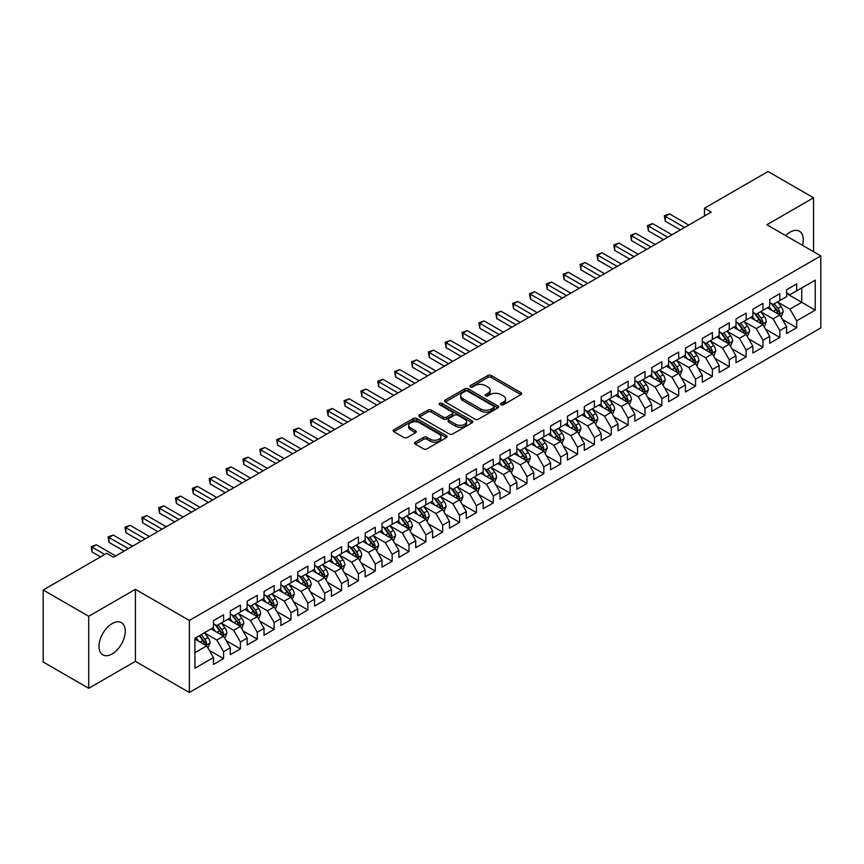 <?xml version="1.0" encoding="UTF-8"?>
<svg xmlns="http://www.w3.org/2000/svg" width="864" height="864" viewBox="0 0 864 864"><rect width="100%" height="100%" fill="white"/><g stroke="black" fill="none" stroke-linecap="round" stroke-linejoin="round"><path stroke-width="1.3" d="M501.077 404.73A1.642 0.95 0 0 0 503.388 404.73L520.97 394.578A2.344 1.35 0 0 0 521.662 393.628A2.344 1.35 0 0 0 520.97 392.666L491.184 375.473A2.344 1.35 0 0 0 487.879 375.473L470.297 385.625A1.642 0.95 0 0 0 469.822 386.294A1.642 0.95 0 0 0 470.297 386.964A1.642 0.95 0 0 0 472.619 386.964L474.887 385.646A7.484 4.32 0 0 1 485.482 385.646L487.966 387.083A7.484 4.32 0 0 1 490.158 390.139A7.484 4.32 0 0 1 487.966 393.196L485.687 394.502A1.642 0.95 0 0 0 485.212 395.172A1.642 0.95 0 0 0 485.687 395.842A1.642 0.95 0 0 0 488.009 395.842L490.277 394.535A7.484 4.32 0 0 1 500.872 394.535L503.356 395.96A7.484 4.32 0 0 1 505.548 399.017A7.484 4.32 0 0 1 503.356 402.073L501.077 403.391A1.642 0.95 0 0 0 500.591 404.06A1.642 0.95 0 0 0 501.077 404.73L501.077 403.391M112.147 653.94A18.598 10.735 120 0 0 124.286 637.556A18.598 10.735 120 0 0 121.446 622.652A18.598 10.735 120 0 0 112.147 623.581A18.598 10.735 120 0 0 99.997 639.965A18.598 10.735 120 0 0 102.848 654.858A18.598 10.735 120 0 0 112.147 653.94M802.494 245.322A18.598 10.735 120 0 0 799.416 231.228A18.598 10.735 120 0 0 790.117 232.146A18.598 10.735 120 0 0 785.668 235.613M415.238 442.152A2.344 1.35 0 0 0 414.558 443.102A2.344 1.35 0 0 0 415.238 444.064L423.598 448.891A2.344 1.35 0 0 0 426.913 448.891L446.429 437.616A2.344 1.35 0 0 0 447.12 436.655A2.344 1.35 0 0 0 446.429 435.704L416.653 418.511A2.344 1.35 0 0 0 413.338 418.511L393.811 429.786A2.344 1.35 0 0 0 393.131 430.736A2.344 1.35 0 0 0 393.811 431.687L403.909 437.519A2.344 1.35 0 0 0 407.214 437.519L415.573 432.691A2.344 1.35 0 0 0 416.264 431.741A2.344 1.35 0 0 0 415.573 430.78L410.573 427.896A6.264 3.618 0 0 1 408.737 425.336A6.264 3.618 0 0 1 412.603 421.999A6.264 3.618 0 0 1 419.418 422.788L439.031 434.106A6.264 3.618 0 0 1 440.867 436.655A6.264 3.618 0 0 1 437 440.003A6.264 3.618 0 0 1 430.175 439.214L426.913 437.324A2.344 1.35 0 0 0 423.598 437.324L415.238 442.152L415.238 444.064M88.711 616.28L88.711 688.295L135.41 661.338L135.41 589.324L88.711 616.28L43.2 590.004L106.747 553.306L113.497 557.204L711.234 212.101L704.484 208.213L704.484 216M135.41 589.324L189.346 620.46L820.8 255.895L820.8 327.92L189.346 692.485L189.346 620.46M813.553 251.716L813.553 197.791L766.854 224.759L820.8 255.895M813.553 197.791L768.042 171.515L704.484 208.213M475.06 419.18A2.344 1.35 0 0 0 478.364 419.18L497.891 407.905A2.344 1.35 0 0 0 498.571 406.955A2.344 1.35 0 0 0 497.891 405.994L468.104 388.8A2.344 1.35 0 0 0 464.8 388.8L445.273 400.075A2.344 1.35 0 0 0 444.593 401.026A2.344 1.35 0 0 0 445.273 401.987L475.06 419.18M440.219 405.086A1.642 0.95 0 0 1 441.882 405.313L441.882 403.369L472.165 420.854A2.344 1.35 0 0 1 472.846 421.805A2.344 1.35 0 0 1 472.165 422.755L452.639 434.03A2.344 1.35 0 0 1 449.323 434.03L419.548 416.837L419.548 414.925A2.344 1.35 0 0 0 418.856 415.886A2.344 1.35 0 0 0 419.548 416.837M419.548 414.925L427.896 410.098A2.344 1.35 0 0 1 431.212 410.098L443.286 417.074A2.344 1.35 0 0 0 446.602 417.074L452.142 413.878A2.344 1.35 0 0 0 452.822 412.916A2.344 1.35 0 0 0 452.142 411.966L439.571 404.708A1.642 0.95 0 0 1 439.085 404.039A1.642 0.95 0 0 1 440.1 403.164A1.642 0.95 0 0 1 441.882 403.369M786.586 293.566L801.749 302.324L801.749 287.917L815.238 280.13L796.694 290.833L796.694 283.921L786.586 289.764L786.586 296.676L779.836 300.564L779.836 293.663L769.727 299.495L769.727 306.407L762.977 310.295L762.977 303.394L752.868 309.226L752.868 316.138L746.129 320.036L746.129 313.124L736.009 318.956L736.009 325.868L729.27 329.767L729.27 322.855L719.15 328.698L719.15 335.599L712.411 339.498L712.411 332.586L702.302 338.429L702.302 345.33L695.552 349.229L695.552 342.317L685.444 348.16L685.444 355.072L678.694 358.96L678.694 352.048L668.585 357.89L668.585 364.802L661.846 368.69L661.846 361.778L651.726 367.621L651.726 374.533L644.987 378.421L644.987 371.509L634.867 377.352L634.867 384.264L628.128 388.152L628.128 381.251L618.008 387.083L618.008 393.995L611.269 397.894L611.269 390.982L601.16 396.814L601.16 403.726L594.41 407.624L594.41 400.712L584.302 406.555L584.302 413.456L577.562 417.355L577.562 410.443L567.443 416.286L567.443 423.187L560.704 427.086L560.704 420.174L550.584 426.017L550.584 432.929L543.845 436.817L543.845 429.905L533.725 435.748L533.725 442.66L526.986 446.548L526.986 439.636L516.877 445.478L516.877 452.39L510.127 456.278L510.127 449.366L500.018 455.209L500.018 462.121L493.279 466.009L493.279 459.108L483.16 464.94L483.16 471.852L476.42 475.751L476.42 468.839L466.301 474.671L466.301 481.583L459.562 485.482L459.562 478.57L449.442 484.412L449.442 491.314L442.703 495.212L442.703 488.3L432.594 494.143L432.594 501.044L425.844 504.943L425.844 498.031L415.735 503.874L415.735 510.786L408.985 514.674L408.985 507.762L398.876 513.605L398.876 520.517L392.137 524.405L392.137 517.493L382.018 523.336L382.018 530.248L375.278 534.136L375.278 527.224L365.159 533.066L365.159 539.978L358.42 543.866L358.42 536.965L348.311 542.797L348.311 549.709L341.561 553.608L341.561 546.696L331.452 552.528L331.452 559.44L324.702 563.339L324.702 556.427L314.593 562.27L314.593 569.171L307.854 573.07L307.854 566.158L297.734 572L297.734 578.902L290.995 582.8L290.995 575.888L280.876 581.731L280.876 588.643L274.136 592.531L274.136 585.619L264.028 591.462L264.028 598.374L257.278 602.262L257.278 595.35L247.169 601.193L247.169 608.105L240.419 611.993L240.419 605.081L230.31 610.924L230.31 617.836L223.571 621.724L223.571 614.822L213.451 620.654L213.451 627.566L194.908 638.269L194.908 668.25L213.451 657.547L206.712 645.862L194.908 639.047M815.238 280.13L815.238 310.1L796.694 320.814L789.955 309.128L777.73 302.076M782.449 319.496L796.694 327.715L796.694 320.814M796.694 327.715L786.586 333.558L786.586 326.646L779.836 330.545L773.096 318.859L760.871 311.807M765.59 329.227L779.836 337.457L779.836 330.545M779.836 337.457L769.727 343.289L769.727 336.377L762.977 340.276L756.238 328.601L744.023 321.538M748.742 338.958L762.977 347.188L762.977 340.276M762.977 347.188L752.868 353.02L752.868 346.118L746.129 350.006L739.379 338.332L727.164 331.268M731.884 348.689L746.129 356.918L746.129 350.006M746.129 356.918L736.009 362.761L736.009 355.849L729.27 359.737L722.52 348.062L710.305 340.999M715.025 358.43L729.27 366.649L729.27 359.737M729.27 366.649L719.15 372.492L719.15 365.58L712.411 369.468L705.672 357.793L693.446 350.741M698.166 368.161L712.411 376.38L712.411 369.468M712.411 376.38L702.302 382.223L702.302 375.311L695.552 379.199L688.813 367.524L676.588 360.472M681.307 377.892L695.552 386.111L695.552 379.199M695.552 386.111L685.444 391.954L685.444 385.042L678.694 388.94L671.954 377.255L659.729 370.202M664.459 387.623L678.694 395.842L678.694 388.94M678.694 395.842L668.585 401.684L668.585 394.772L661.846 398.671L655.096 386.986L642.881 379.933M647.6 397.354L661.846 405.572L661.846 398.671M661.846 405.572L651.726 411.415L651.726 404.503L644.987 408.402L638.237 396.716L626.022 389.664M630.742 407.084L644.987 415.314L644.987 408.402M644.987 415.314L634.867 421.146L634.867 414.234L628.128 418.133L621.389 406.458L609.163 399.395M613.883 416.815L628.128 425.045L628.128 418.133M628.128 425.045L618.008 430.877L618.008 423.976L611.269 427.864L604.53 416.189L592.304 409.126M597.024 426.546L611.269 434.776L611.269 427.864M611.269 434.776L601.16 440.618L601.16 433.706L594.41 437.594L587.671 425.92L575.446 418.856M580.176 436.288L594.41 444.506L594.41 437.594M594.41 444.506L584.302 450.349L584.302 443.437L577.562 447.325L570.812 435.65L558.598 428.598M563.317 446.018L577.562 454.237L577.562 447.325M577.562 454.237L567.443 460.08L567.443 453.168L560.704 457.056L553.954 445.381L541.739 438.329M546.458 455.749L560.704 463.968L560.704 457.056M560.704 463.968L550.584 469.811L550.584 462.899L543.845 466.798L537.106 455.112L524.88 448.06M529.6 465.48L543.845 473.699L543.845 466.798M543.845 473.699L533.725 479.542L533.725 472.63L526.986 476.528L520.247 464.843L508.021 457.79M512.741 475.211L526.986 483.43L526.986 476.528M526.986 483.43L516.877 489.272L516.877 482.36L510.127 486.259L503.388 474.574L491.162 467.521M495.882 484.942L510.127 493.171L510.127 486.259M510.127 493.171L500.018 499.003L500.018 492.091L493.279 495.99L486.529 484.315L474.314 477.252M479.034 494.672L493.279 502.902L493.279 495.99M493.279 502.902L483.16 508.734L483.16 501.833L476.42 505.721L469.67 494.046L457.456 486.983M462.175 504.403L476.42 512.633L476.42 505.721M476.42 512.633L466.301 518.476L466.301 511.564L459.562 515.452L452.822 503.777L440.597 496.714M445.316 514.145L459.562 522.364L459.562 515.452M459.562 522.364L449.442 528.206L449.442 521.294L442.703 525.182L435.964 513.508L423.738 506.455M428.458 523.876L442.703 532.094L442.703 525.182M442.703 532.094L432.594 537.937L432.594 531.025L425.844 534.913L419.105 523.238L406.879 516.186M411.599 533.606L425.844 541.825L425.844 534.913M425.844 541.825L415.735 547.668L415.735 540.756L408.985 544.655L402.246 532.969L390.031 525.917M394.751 543.337L408.985 551.556L408.985 544.655M408.985 551.556L398.876 557.399L398.876 550.487L392.137 554.386L385.387 542.7L373.172 535.648M377.892 553.068L392.137 561.287L392.137 554.386M392.137 561.287L382.018 567.13L382.018 560.218L375.278 564.116L368.539 552.431L356.314 545.378M361.033 562.799L375.278 571.028L375.278 564.116M375.278 571.028L365.159 576.86L365.159 569.948L358.42 573.847L351.68 562.172L339.455 555.109M344.174 572.53L358.42 580.759L358.42 573.847M358.42 580.759L348.311 586.591L348.311 579.69L341.561 583.578L334.822 571.903L322.596 564.84M327.316 582.26L341.561 590.49L341.561 583.578M341.561 590.49L331.452 596.322L331.452 589.421L324.702 593.309L317.963 581.634L305.748 574.571M310.468 592.002L324.702 600.221L324.702 593.309M324.702 600.221L314.593 606.064L314.593 599.152L307.854 603.04L301.104 591.365L288.889 584.312M293.609 601.733L307.854 609.952L307.854 603.04M307.854 609.952L297.734 615.794L297.734 608.882L290.995 612.77L284.256 601.096L272.03 594.043M276.75 611.464L290.995 619.682L290.995 612.77M290.995 619.682L280.876 625.525L280.876 618.613L274.136 622.512L267.397 610.826L255.172 603.774M259.891 621.194L274.136 629.413L274.136 622.512M274.136 629.413L264.028 635.256L264.028 628.344L257.278 632.243L250.538 620.557L238.313 613.505M243.032 630.925L257.278 639.144L257.278 632.243M257.278 639.144L247.169 644.987L247.169 638.075L240.419 641.974L233.68 630.288L221.465 623.236M226.184 640.656L240.419 648.886L240.419 641.974M240.419 648.886L230.31 654.718L230.31 647.806L223.571 651.704L216.821 640.03L204.606 632.966M209.326 650.387L223.571 658.616L223.571 651.704M223.571 658.616L213.451 664.448L213.451 657.547M213.451 623.678L216.821 625.622L223.571 621.724M194.908 652.676L206.712 645.862M230.31 613.937L233.68 615.892L240.419 611.993M216.821 640.03L223.571 636.131L211.097 628.927M230.31 647.806L223.571 636.131M247.169 604.206L250.538 606.161L257.278 602.262M233.68 630.288L240.419 626.4L227.945 619.196M247.169 638.075L240.419 626.4M264.028 594.475L267.397 596.419L274.136 592.531M250.538 620.557L257.278 616.669L244.804 609.466M264.028 628.344L257.278 616.669M280.876 584.744L284.256 586.688L290.995 582.8M267.397 610.826L274.136 606.938L261.662 599.735M280.876 618.613L274.136 606.938M297.734 575.014L301.104 576.958L307.854 573.07M284.256 601.096L290.995 597.208L278.521 590.004M297.734 608.882L290.995 597.208M314.593 565.283L317.963 567.227L324.702 563.339M301.104 591.365L307.854 587.466L295.38 580.273M314.593 599.152L307.854 587.466M331.452 555.552L334.822 557.496L341.561 553.608M317.963 581.634L324.702 577.735L312.228 570.532M331.452 589.421L324.702 577.735M348.311 545.821L351.68 547.765L358.42 543.866M334.822 571.903L341.561 568.004L329.087 560.801M348.311 579.69L341.561 568.004M365.159 536.09L368.539 538.034L375.278 534.136M351.68 562.172L358.42 558.274L345.946 551.07M365.159 569.948L358.42 558.274M382.018 526.349L385.387 528.304L392.137 524.405M368.539 552.431L375.278 548.543L362.804 541.339M382.018 560.218L375.278 548.543M398.876 516.618L402.246 518.562L408.985 514.674M385.387 542.7L392.137 538.812L379.663 531.608M398.876 550.487L392.137 538.812M415.735 506.887L419.105 508.831L425.844 504.943M402.246 532.969L408.985 529.081L396.511 521.878M415.735 540.756L408.985 529.081M432.594 497.156L435.964 499.1L442.703 495.212M419.105 523.238L425.844 519.35L413.37 512.147M432.594 531.025L425.844 519.35M449.442 487.426L452.822 489.37L459.562 485.482M435.964 513.508L442.703 509.609L430.229 502.416M449.442 521.294L442.703 509.609M466.301 477.695L469.67 479.639L476.42 475.751M452.822 503.777L459.562 499.878L447.088 492.674M466.301 511.564L459.562 499.878M483.16 467.964L486.529 469.908L493.279 466.009M469.67 494.046L476.42 490.147L463.946 482.944M483.16 501.833L476.42 490.147M500.018 458.233L503.388 460.177L510.127 456.278M486.529 484.315L493.279 480.416L480.805 473.213M500.018 492.091L493.279 480.416M516.877 448.492L520.247 450.446L526.986 446.548M503.388 474.574L510.127 470.686L497.653 463.482M516.877 482.36L510.127 470.686M533.725 438.761L537.106 440.705L543.845 436.817M520.247 464.843L526.986 460.955L514.512 453.751M533.725 472.63L526.986 460.955M550.584 429.03L553.954 430.974L560.704 427.086M537.106 455.112L543.845 451.224L531.371 444.02M550.584 462.899L543.845 451.224M567.443 419.299L570.812 421.243L577.562 417.355M553.954 445.381L560.704 441.493L548.23 434.29M567.443 453.168L560.704 441.493M584.302 409.568L587.671 411.512L594.41 407.624M570.812 435.65L577.562 431.752L565.088 424.559M584.302 443.437L577.562 431.752M601.16 399.838L604.53 401.782L611.269 397.894M587.671 425.92L594.41 422.021L581.936 414.828M601.16 433.706L594.41 422.021M618.008 390.107L621.389 392.051L628.128 388.152M604.53 416.189L611.269 412.29L598.795 405.086M618.008 423.976L611.269 412.29M634.867 380.376L638.237 382.32L644.987 378.421M621.389 406.458L628.128 402.559L615.654 395.356M634.867 414.234L628.128 402.559M651.726 370.634L655.096 372.589L661.846 368.69M638.237 396.716L644.987 392.828L632.513 385.625M651.726 404.503L644.987 392.828M668.585 360.904L671.954 362.858L678.694 358.96M655.096 386.986L661.846 383.098L649.372 375.894M668.585 394.772L661.846 383.098M685.444 351.173L688.813 353.117L695.552 349.229M671.954 377.255L678.694 373.367L666.22 366.163M685.444 385.042L678.694 373.367M702.302 341.442L705.672 343.386L712.411 339.498M688.813 367.524L695.552 363.636L683.078 356.432M702.302 375.311L695.552 363.636M719.15 331.711L722.52 333.655L729.27 329.767M705.672 357.793L712.411 353.894L699.937 346.702M719.15 365.58L712.411 353.894M736.009 321.98L739.379 323.924L746.129 320.036M722.52 348.062L729.27 344.164L716.796 336.971M736.009 355.849L729.27 344.164M752.868 312.25L756.238 314.194L762.977 310.295M739.379 338.332L746.129 334.433L733.655 327.229M752.868 346.118L746.129 334.433M769.727 302.519L773.096 304.463L779.836 300.564M756.238 328.601L762.977 324.702L750.503 317.498M769.727 336.377L762.977 324.702M786.586 292.777L789.955 294.732L796.694 290.833M773.096 318.859L779.836 314.971L767.362 307.768M786.586 326.646L779.836 314.971M43.2 590.004L43.2 662.018L88.711 688.295M135.41 661.338L189.346 692.485M789.955 309.128L801.749 302.324L815.238 310.1M501.725 404.957L503.356 404.028A7.484 4.32 0 0 0 505.548 400.972L505.548 399.017M490.158 390.139L490.158 392.083A7.484 4.32 0 0 1 487.966 395.14L486.346 396.079M520.938 394.6L491.184 377.417A2.344 1.35 0 0 0 487.879 377.417L470.956 387.191M497.891 405.994L497.891 407.905L468.104 390.744A2.344 1.35 0 0 0 464.8 390.744L445.306 401.998L445.273 400.075M493.754 407.614A1.642 0.95 0 0 0 494.23 406.955A1.642 0.95 0 0 0 493.754 406.285L467.608 391.187A1.642 0.95 0 0 0 465.296 391.187L462.899 392.569A7.484 4.32 0 0 0 460.706 395.626A7.484 4.32 0 0 0 462.899 398.682L480.762 409.007A7.484 4.32 0 0 0 491.357 409.007L493.754 407.614L493.754 409.568A1.642 0.95 0 0 0 494.23 408.899L494.23 406.955M460.706 395.626L460.706 397.58A7.484 4.32 0 0 0 462.899 400.637L462.899 398.682M493.754 409.568L491.357 410.951A7.484 4.32 0 0 1 480.762 410.951L462.899 400.637M419.58 416.858L427.896 412.052L427.896 410.098M452.822 412.916L452.822 414.871A2.344 1.35 0 0 1 452.142 415.822L446.602 419.018A2.344 1.35 0 0 1 443.286 419.018L431.212 412.052A2.344 1.35 0 0 0 427.896 412.052M441.882 405.313L472.133 422.777M455.825 424.31A6.264 3.618 0 0 0 462.64 425.099A6.264 3.618 0 0 0 466.506 421.762A6.264 3.618 0 0 0 464.67 419.202L457.769 415.217A2.344 1.35 0 0 0 454.453 415.217L448.913 418.414A2.344 1.35 0 0 0 448.232 419.364A2.344 1.35 0 0 0 448.913 420.325L455.825 424.31L455.825 426.254A6.264 3.618 0 0 0 462.64 427.043A6.264 3.618 0 0 0 466.506 423.706L466.506 421.762M448.232 419.364L448.232 421.319A2.344 1.35 0 0 0 448.913 422.269L448.913 420.325M455.825 426.254L448.913 422.269M440.867 436.655L440.867 438.61A6.264 3.618 0 0 1 437 441.947A6.264 3.618 0 0 1 430.175 441.158L426.913 439.279A2.344 1.35 0 0 0 423.598 439.279L415.271 444.085M408.737 425.336L408.737 427.28A6.264 3.618 0 0 0 410.573 429.84L410.573 427.896M415.541 432.713L410.573 429.84M446.429 435.704L446.429 437.616L416.653 420.455A2.344 1.35 0 0 0 413.338 420.455L393.844 431.708M781.088 317.131L783.173 312.034A6.318 3.65 -120 0 0 781.164 306.655L777.578 301.871M771.876 310.37L769.154 306.742M778.648 314.28L779.76 312.304A6.318 3.65 -120 0 0 777.956 308.502L774.371 303.718M772.33 304.02L776.758 309.928A3.218 1.858 60 0 1 777.341 310.9L779.76 312.304M771.217 303.383L775.937 309.668A6.318 3.65 60 0 1 777.74 313.47L777.87 313.837M684.601 227.48L665.258 216.313L669.481 213.883L688.813 225.05M680.378 229.91L665.258 221.184L665.258 216.313L664.34 215.784L669.481 213.883M665.258 221.184L664.34 215.784M764.23 326.862L766.314 321.764A6.318 3.65 -120 0 0 764.305 316.386L760.72 311.602M755.017 320.101L752.296 316.472M761.789 324.011L762.912 322.034A6.318 3.65 -120 0 0 761.098 318.233L757.523 313.448M755.471 313.751L759.899 319.658A3.218 1.858 60 0 1 760.482 320.63L762.912 322.034M754.358 313.114L759.078 319.399A6.318 3.65 60 0 1 760.882 323.201L761.011 323.568M747.371 336.593L749.466 331.495A6.318 3.65 -120 0 0 747.446 326.117L743.861 321.332M738.158 329.832L735.437 326.203M744.93 333.752L746.053 331.765A6.318 3.65 -120 0 0 744.239 327.964L740.664 323.19M738.623 323.482L743.04 329.389A3.218 1.858 60 0 1 743.623 330.361L746.053 331.765M737.51 322.844L742.219 329.13A6.318 3.65 60 0 1 744.034 332.932L744.152 333.299M667.742 237.211L648.41 226.044L652.622 223.614L671.954 234.781M663.53 239.641L648.41 230.915L648.41 226.044L647.482 225.515L652.622 223.614M648.41 230.915L647.482 225.515M650.884 246.942L631.552 235.786L635.764 233.345L655.096 244.512M646.672 249.372L631.552 240.646L631.552 235.786L630.623 235.246L635.764 233.345M631.552 240.646L630.623 235.246M730.512 346.324L732.607 341.226A6.318 3.65 -120 0 0 730.588 335.848L727.013 331.063M721.3 339.574L718.578 335.934M728.082 343.483L729.194 341.496A6.318 3.65 -120 0 0 727.391 337.694L723.805 332.921M721.764 333.212L726.181 339.12A3.218 1.858 60 0 1 726.764 340.092L729.194 341.496M720.652 332.575L725.36 338.861A6.318 3.65 60 0 1 727.175 342.662L727.304 343.03M713.664 356.065L715.748 350.957A6.318 3.65 -120 0 0 713.729 345.578L710.154 340.805M704.441 349.304L701.719 345.665M711.223 353.214L712.336 351.227A6.318 3.65 -120 0 0 710.532 347.425L706.946 342.652M704.905 342.943L709.322 348.851A3.218 1.858 60 0 1 709.916 349.834L712.336 351.227M703.793 342.306L708.502 348.602A6.318 3.65 60 0 1 710.316 352.393L710.446 352.76M634.025 256.673L614.693 245.516L618.905 243.076L638.237 254.243M629.813 259.114L614.693 250.376L614.693 245.516L613.764 244.976L618.905 243.076M614.693 250.376L613.764 244.976M617.166 266.404L597.834 255.247L602.046 252.806L621.389 263.974M612.954 268.844L597.834 260.107L597.834 255.247L596.905 254.707L602.046 252.806M597.834 260.107L596.905 254.707M696.805 365.796L698.89 360.688A6.318 3.65 -120 0 0 696.881 355.309L693.295 350.536M687.593 359.035L684.871 355.396M694.364 362.945L695.477 360.958A6.318 3.65 -120 0 0 693.673 357.167L690.088 352.382M688.046 352.685L692.474 358.582A3.218 1.858 60 0 1 693.058 359.564L695.477 360.958M686.934 352.037L691.654 358.333A6.318 3.65 60 0 1 693.457 362.135L693.587 362.491M600.318 276.134L580.975 264.978L585.198 262.548L604.53 273.704M596.095 278.575L580.975 269.838L580.975 264.978L580.057 264.438L585.198 262.548M580.975 269.838L580.057 264.438M679.946 375.527L682.031 370.429A6.318 3.65 -120 0 0 680.022 365.04L676.436 360.266M670.734 368.766L668.012 365.126M677.506 372.676L678.629 370.699A6.318 3.65 -120 0 0 676.814 366.898L673.24 362.113M671.188 362.416L675.616 368.312A3.218 1.858 60 0 1 676.199 369.295L678.629 370.699M670.075 361.768L674.795 368.064A6.318 3.65 60 0 1 676.598 371.866L676.728 372.233M583.459 285.876L564.127 274.709L568.339 272.279L587.671 283.435M579.247 288.306L564.127 279.58L564.127 274.709L563.198 274.169L568.339 272.279M564.127 279.58L563.198 274.169M663.088 385.258L665.183 380.16A6.318 3.65 -120 0 0 663.163 374.782L659.578 369.997M653.875 378.497L651.154 374.868M660.647 382.406L661.77 380.43A6.318 3.65 -120 0 0 659.956 376.628L656.381 371.844M654.34 372.146L658.757 378.043A3.218 1.858 60 0 1 659.34 379.026L661.77 380.43M653.227 371.498L657.936 377.795A6.318 3.65 60 0 1 659.74 381.596L659.869 381.964M646.229 394.988L648.324 389.891A6.318 3.65 -120 0 0 646.304 384.512L642.73 379.728M637.016 388.228L634.295 384.599M643.799 392.137L644.911 390.161A6.318 3.65 -120 0 0 643.108 386.359L639.522 381.575M637.481 381.877L641.898 387.785A3.218 1.858 60 0 1 642.481 388.757L644.911 390.161M636.368 381.24L641.077 387.526A6.318 3.65 60 0 1 642.892 391.327L643.021 391.694M629.37 404.719L631.465 399.622A6.318 3.65 -120 0 0 629.446 394.243L625.871 389.459M620.158 397.958L617.436 394.33M626.94 401.868L628.052 399.892A6.318 3.65 -120 0 0 626.249 396.09L622.663 391.306M620.622 391.608L625.039 397.516A3.218 1.858 60 0 1 625.633 398.488L628.052 399.892M619.51 390.971L624.218 397.256A6.318 3.65 60 0 1 626.033 401.058L626.162 401.425M612.522 414.45L614.606 409.352A6.318 3.65 -120 0 0 612.587 403.974L609.012 399.19M603.31 407.689L600.588 404.06M610.081 411.61L611.194 409.622A6.318 3.65 -120 0 0 609.39 405.821L605.804 401.047M603.763 401.339L608.191 407.246A3.218 1.858 60 0 1 608.774 408.218L611.194 409.622M602.651 400.702L607.37 406.987A6.318 3.65 60 0 1 609.174 410.789L609.304 411.156M595.663 424.181L597.748 419.083A6.318 3.65 -120 0 0 595.739 413.705L592.153 408.92M586.451 417.42L583.729 413.791M593.222 421.34L594.346 419.353A6.318 3.65 -120 0 0 592.531 415.552L588.956 410.778M586.904 411.07L591.332 416.977A3.218 1.858 60 0 1 591.916 417.949L594.346 419.353M585.792 410.432L590.512 416.718A6.318 3.65 60 0 1 592.315 420.52L592.445 420.887M578.804 433.922L580.9 428.814A6.318 3.65 -120 0 0 578.88 423.436L575.294 418.662M569.592 427.162L566.87 423.522M576.364 431.071L577.487 429.084A6.318 3.65 -120 0 0 575.672 425.282L572.098 420.509M570.046 420.8L574.474 426.708A3.218 1.858 60 0 1 575.057 427.691L577.487 429.084M568.944 420.163L573.653 426.46A6.318 3.65 60 0 1 575.456 430.25L575.586 430.618M561.946 443.653L564.041 438.545A6.318 3.65 -120 0 0 562.021 433.166L558.436 428.393M552.733 436.892L550.012 433.253M559.516 440.802L560.628 438.815A6.318 3.65 -120 0 0 558.824 435.024L555.239 430.24M553.198 430.542L557.615 436.439A3.218 1.858 60 0 1 558.198 437.422L560.628 438.815M552.085 429.894L556.794 436.19A6.318 3.65 60 0 1 558.608 439.992L558.727 440.348M545.087 453.384L547.182 448.286A6.318 3.65 -120 0 0 545.162 442.897L541.588 438.124M535.874 446.623L533.153 442.984M542.657 450.533L543.769 448.546A6.318 3.65 -120 0 0 541.966 444.755L538.38 439.97M536.339 440.273L540.756 446.17A3.218 1.858 60 0 1 541.35 447.152L543.769 448.546M535.226 439.625L539.935 445.921A6.318 3.65 60 0 1 541.75 449.723L541.879 450.079M528.239 463.115L530.323 458.017A6.318 3.65 -120 0 0 528.304 452.639L524.729 447.854M519.026 456.354L516.294 452.725M525.798 460.264L526.91 458.287A6.318 3.65 -120 0 0 525.107 454.486L521.521 449.701M519.48 450.004L523.908 455.9A3.218 1.858 60 0 1 524.491 456.883L526.91 458.287M518.368 449.356L523.087 455.652A6.318 3.65 60 0 1 524.891 459.454L525.02 459.821M566.6 295.607L547.268 284.44L551.48 282.01L570.812 293.166M562.388 298.037L547.268 289.31L547.268 284.44L546.34 283.91L551.48 282.01M547.268 289.31L546.34 283.91M549.742 305.338L530.41 294.17L534.622 291.74L553.954 302.908M545.53 307.768L530.41 299.041L530.41 294.17L529.481 293.641L534.622 291.74M530.41 299.041L529.481 293.641M532.883 315.068L513.551 303.901L517.763 301.471L537.106 312.638M528.671 317.498L513.551 308.772L513.551 303.901L512.622 303.372L517.763 301.471M513.551 308.772L512.622 303.372M516.035 324.799L496.692 313.643L500.915 311.202L520.247 322.369M511.812 327.229L496.692 318.503L496.692 313.643L495.774 313.103L500.915 311.202M496.692 318.503L495.774 313.103M499.176 334.53L479.844 323.374L484.056 320.933L503.388 332.1M494.964 336.96L479.844 328.234L479.844 323.374L478.915 322.834L484.056 320.933M479.844 328.234L478.915 322.834M482.317 344.261L462.985 333.104L467.197 330.664L486.529 341.831M478.105 346.702L462.985 337.964L462.985 333.104L462.056 332.564L467.197 330.664M462.985 337.964L462.056 332.564M465.458 353.992L446.126 342.835L450.338 340.405L469.67 351.562M461.246 356.432L446.126 347.695L446.126 342.835L445.198 342.295L450.338 340.405M446.126 347.695L445.198 342.295M448.6 363.733L429.268 352.566L433.48 350.136L452.822 361.292M444.388 366.163L429.268 357.437L429.268 352.566L428.339 352.026L433.48 350.136M429.268 357.437L428.339 352.026M431.752 373.464L412.409 362.297L416.632 359.867L435.964 371.023M427.529 375.894L412.409 367.168L412.409 362.297L411.48 361.768L416.632 359.867M412.409 367.168L411.48 361.768M511.38 472.846L513.464 467.748A6.318 3.65 -120 0 0 511.456 462.37L507.87 457.585M502.168 466.085L499.446 462.456M508.939 469.994L510.062 468.018A6.318 3.65 -120 0 0 508.248 464.216L504.673 459.432M502.621 459.734L507.049 465.642A3.218 1.858 60 0 1 507.632 466.614L510.062 468.018M501.509 459.086L506.228 465.383A6.318 3.65 60 0 1 508.032 469.184L508.162 469.552M414.893 383.195L395.561 372.028L399.773 369.598L419.105 380.765M410.681 385.625L395.561 376.898L395.561 372.028L394.632 371.498L399.773 369.598M395.561 376.898L394.632 371.498M494.521 482.576L496.606 477.479A6.318 3.65 -120 0 0 494.597 472.1L491.011 467.316M485.309 475.816L482.587 472.187M492.08 479.725L493.204 477.749A6.318 3.65 -120 0 0 491.389 473.947L487.814 469.163M485.762 469.465L490.19 475.373A3.218 1.858 60 0 1 490.774 476.345L493.204 477.749M484.661 468.828L489.37 475.114A6.318 3.65 60 0 1 491.173 478.915L491.303 479.282M398.034 392.926L378.702 381.758L382.914 379.328L402.246 390.496M393.822 395.356L378.702 386.629L378.702 381.758L377.773 381.229L382.914 379.328M378.702 386.629L377.773 381.229M477.662 492.307L479.758 487.21A6.318 3.65 -120 0 0 477.738 481.831L474.152 477.047M468.45 485.546L465.728 481.918M475.222 489.467L476.345 487.48A6.318 3.65 -120 0 0 474.53 483.678L470.956 478.904M468.914 479.196L473.332 485.104A3.218 1.858 60 0 1 473.915 486.076L476.345 487.48M467.802 478.559L472.511 484.844A6.318 3.65 60 0 1 474.325 488.646L474.444 489.013M381.175 402.656L361.843 391.489L366.055 389.059L385.387 400.226M376.963 405.086L361.843 396.36L361.843 391.489L360.914 390.96L366.055 389.059M361.843 396.36L360.914 390.96M460.804 502.038L462.899 496.94A6.318 3.65 -120 0 0 460.879 491.562L457.304 486.778M451.591 495.277L448.87 491.648M458.374 499.198L459.486 497.21A6.318 3.65 -120 0 0 457.682 493.409L454.097 488.635M452.056 488.927L456.473 494.834A3.218 1.858 60 0 1 457.067 495.806L459.486 497.21M450.943 488.29L455.652 494.575A6.318 3.65 60 0 1 457.466 498.377L457.596 498.744M364.316 412.387L344.984 401.231L349.196 398.79L368.539 409.957M360.104 414.817L344.984 406.091L344.984 401.231L344.056 400.691L349.196 398.79M344.984 406.091L344.056 400.691M443.956 511.78L446.04 506.671A6.318 3.65 -120 0 0 444.02 501.293L440.446 496.519M434.732 505.019L432.011 501.379M441.515 508.928L442.627 506.941A6.318 3.65 -120 0 0 440.824 503.14L437.238 498.366M435.197 498.658L439.625 504.565A3.218 1.858 60 0 1 440.208 505.548L442.627 506.941M434.084 498.02L438.804 504.317A6.318 3.65 60 0 1 440.608 508.108L440.737 508.475M347.468 422.118L328.126 410.962L332.348 408.521L351.68 419.688M343.246 424.559L328.126 415.822L328.126 410.962L327.197 410.422L332.348 408.521M328.126 415.822L327.197 410.422M427.097 521.51L429.181 516.402A6.318 3.65 -120 0 0 427.172 511.024L423.587 506.25M417.884 514.75L415.163 511.11M424.656 518.659L425.768 516.672A6.318 3.65 -120 0 0 423.965 512.881L420.379 508.097M418.338 508.399L422.766 514.296A3.218 1.858 60 0 1 423.349 515.279L425.768 516.672M417.226 507.751L421.945 514.048A6.318 3.65 60 0 1 423.749 517.838L423.878 518.206M330.61 431.849L311.278 420.692L315.49 418.262L334.822 429.419M326.398 434.29L311.278 425.552L311.278 420.692L310.349 420.152L315.49 418.262M311.278 425.552L310.349 420.152M410.238 531.241L412.322 526.144A6.318 3.65 -120 0 0 410.314 520.754L406.728 515.981M401.026 524.48L398.304 520.841M407.797 528.39L408.92 526.403A6.318 3.65 -120 0 0 407.106 522.612L403.531 517.828M401.479 518.13L405.907 524.027A3.218 1.858 60 0 1 406.49 525.01L408.92 526.403M400.378 517.482L405.086 523.778A6.318 3.65 60 0 1 406.89 527.58L407.02 527.936M313.751 441.59L294.419 430.423L298.631 427.993L317.963 439.15M309.539 444.02L294.419 435.294L294.419 430.423L293.49 429.883L298.631 427.993M294.419 435.294L293.49 429.883M393.379 540.972L395.474 535.874A6.318 3.65 -120 0 0 393.455 530.496L389.869 525.712M384.167 534.211L381.445 530.582M390.938 538.121L392.062 536.144A6.318 3.65 -120 0 0 390.247 532.343L386.672 527.558M384.631 527.861L389.048 533.758A3.218 1.858 60 0 1 389.632 534.74L392.062 536.144M383.519 527.213L388.228 533.509A6.318 3.65 60 0 1 390.042 537.311L390.161 537.678M296.892 451.321L277.56 440.154L281.772 437.724L301.104 448.88M292.68 453.751L277.56 445.025L277.56 440.154L276.631 439.625L281.772 437.724M277.56 445.025L276.631 439.625M376.52 550.703L378.616 545.605A6.318 3.65 -120 0 0 376.596 540.227L373.021 535.442M367.308 543.942L364.586 540.313M374.09 547.852L375.203 545.875A6.318 3.65 -120 0 0 373.399 542.074L369.814 537.289M367.772 537.592L372.19 543.499A3.218 1.858 60 0 1 372.773 544.471L375.203 545.875M366.66 536.944L371.369 543.24A6.318 3.65 60 0 1 373.183 547.042L373.313 547.409M280.033 461.052L260.701 449.885L264.913 447.455L284.256 458.622M275.821 463.482L260.701 454.756L260.701 449.885L259.772 449.356L264.913 447.455M260.701 454.756L259.772 449.356M359.672 560.434L361.757 555.336A6.318 3.65 -120 0 0 359.737 549.958L356.162 545.173M350.449 553.673L347.728 550.044M357.232 557.582L358.344 555.606A6.318 3.65 -120 0 0 356.54 551.804L352.955 547.02M350.914 547.322L355.342 553.23A3.218 1.858 60 0 1 355.925 554.202L358.344 555.606M349.801 546.685L354.521 552.971A6.318 3.65 60 0 1 356.324 556.772L356.454 557.14M263.185 470.783L243.842 459.616L248.054 457.186L267.397 468.353M258.962 473.213L243.842 464.486L243.842 459.616L242.914 459.086L248.054 457.186M243.842 464.486L242.914 459.086M342.814 570.164L344.898 565.067A6.318 3.65 -120 0 0 342.889 559.688L339.304 554.904M333.601 563.404L330.88 559.775M340.373 567.324L341.485 565.337A6.318 3.65 -120 0 0 339.682 561.535L336.096 556.762M334.055 557.053L338.483 562.961A3.218 1.858 60 0 1 339.066 563.933L341.485 565.337M332.942 556.416L337.662 562.702A6.318 3.65 60 0 1 339.466 566.503L339.595 566.87M246.326 480.514L226.984 469.346L231.206 466.916L250.538 478.084M242.104 482.944L226.984 474.217L226.984 469.346L226.066 468.817L231.206 466.916M226.984 474.217L226.066 468.817M325.955 579.895L328.039 574.798A6.318 3.65 -120 0 0 326.03 569.419L322.445 564.635M316.742 573.134L314.021 569.506M323.514 577.055L324.637 575.068A6.318 3.65 -120 0 0 322.823 571.266L319.248 566.492M317.196 566.784L321.624 572.692A3.218 1.858 60 0 1 322.207 573.664L324.637 575.068M316.094 566.147L320.803 572.432A6.318 3.65 60 0 1 322.607 576.234L322.736 576.601M229.468 490.244L210.136 479.088L214.348 476.647L233.68 487.814M225.256 492.674L210.136 483.948L210.136 479.088L209.207 478.548L214.348 476.647M210.136 483.948L209.207 478.548M309.096 589.637L311.191 584.528A6.318 3.65 -120 0 0 309.172 579.15L305.586 574.376M299.884 582.876L297.162 579.236M306.655 586.786L307.778 584.798A6.318 3.65 -120 0 0 305.964 580.997L302.389 576.223M300.348 576.515L304.765 582.422A3.218 1.858 60 0 1 305.348 583.405L307.778 584.798M299.236 575.878L303.944 582.174A6.318 3.65 60 0 1 305.759 585.965L305.878 586.332M212.609 499.975L193.277 488.819L197.489 486.378L216.821 497.545M208.397 502.416L193.277 493.679L193.277 488.819L192.348 488.279L197.489 486.378M193.277 493.679L192.348 488.279M292.237 599.368L294.332 594.259A6.318 3.65 -120 0 0 292.313 588.881L288.738 584.107M283.025 592.607L280.303 588.967M289.807 596.516L290.92 594.529A6.318 3.65 -120 0 0 289.116 590.738L285.53 585.954M283.489 586.256L287.906 592.153A3.218 1.858 60 0 1 288.49 593.136L290.92 594.529M282.377 585.608L287.086 591.905A6.318 3.65 60 0 1 288.9 595.696L289.03 596.063M195.75 509.706L176.418 498.55L180.63 496.12L199.962 507.276M191.538 512.147L176.418 503.41L176.418 498.55L175.489 498.01L180.63 496.12M176.418 503.41L175.489 498.01M275.389 609.098L277.474 604.001A6.318 3.65 -120 0 0 275.454 598.612L271.879 593.838M266.166 602.338L263.444 598.698M272.948 606.247L274.061 604.26A6.318 3.65 -120 0 0 272.257 600.469L268.672 595.685M266.63 595.987L271.058 601.884A3.218 1.858 60 0 1 271.642 602.867L274.061 604.26M265.518 595.339L270.238 601.636A6.318 3.65 60 0 1 272.041 605.437L272.171 605.794M178.891 519.448L159.559 508.28L163.771 505.85L183.114 517.007M174.679 521.878L159.559 513.151L159.559 508.28L158.63 507.74L163.771 505.85M159.559 513.151L158.63 507.74M258.53 618.829L260.615 613.732A6.318 3.65 -120 0 0 258.606 608.353L255.02 603.569M249.318 612.068L246.596 608.44M256.09 615.978L257.202 614.002A6.318 3.65 -120 0 0 255.398 610.2L251.813 605.416M249.772 605.718L254.2 611.615A3.218 1.858 60 0 1 254.783 612.598L257.202 614.002M248.659 605.07L253.379 611.366A6.318 3.65 60 0 1 255.182 615.168L255.312 615.535M162.043 529.178L142.7 518.011L146.923 515.581L166.255 526.738M157.82 531.608L142.7 522.882L142.7 518.011L141.782 517.482L146.923 515.581M142.7 522.882L141.782 517.482M241.672 628.56L243.756 623.462A6.318 3.65 -120 0 0 241.747 618.084L238.162 613.3M232.459 621.799L229.738 618.17M239.231 625.709L240.354 623.732A6.318 3.65 -120 0 0 238.54 619.931L234.965 615.146M232.913 615.449L237.341 621.356A3.218 1.858 60 0 1 237.924 622.328L240.354 623.732M231.8 614.801L236.52 621.097A6.318 3.65 60 0 1 238.324 624.899L238.453 625.266M145.184 538.909L125.852 527.742L130.064 525.312L149.396 536.479M140.972 541.339L125.852 532.613L125.852 527.742L124.924 527.213L130.064 525.312M125.852 532.613L124.924 527.213M224.813 638.291L226.908 633.193A6.318 3.65 -120 0 0 224.888 627.815L221.303 623.03M215.6 631.53L212.879 627.901M222.372 635.44L223.495 633.463A6.318 3.65 -120 0 0 221.681 629.662L218.106 624.877M216.065 625.18L220.482 631.087A3.218 1.858 60 0 1 221.065 632.059L223.495 633.463M214.952 624.542L219.661 630.828A6.318 3.65 60 0 1 221.476 634.63L221.594 634.997M128.326 548.64L108.994 537.473L113.206 535.043L132.538 546.21M124.114 551.07L108.994 542.344L108.994 537.473L108.065 536.944L113.206 535.043M108.994 542.344L108.065 536.944M207.954 648.022L210.049 642.924A6.318 3.65 -120 0 0 208.03 637.546L204.455 632.761M198.742 641.261L196.02 637.632M205.524 645.181L206.636 643.194A6.318 3.65 -120 0 0 204.833 639.392L201.247 634.619M199.66 635.526L203.623 640.818A3.218 1.858 60 0 1 204.206 641.79L206.636 643.194M199.228 635.785L202.802 640.559A6.318 3.65 60 0 1 204.617 644.36L204.746 644.728M104.728 554.483L92.135 547.204L96.347 544.774L115.679 555.941M100.516 556.913L92.135 552.074L92.135 547.204L91.206 546.674L96.347 544.774M92.135 552.074L91.206 546.674M503.356 404.028L503.356 402.073M485.687 395.842L485.687 394.502M487.966 395.14L487.966 393.196M470.297 386.964L470.297 385.625M487.879 377.417L487.879 375.473M491.184 377.417L491.184 375.473M520.97 394.578L520.97 392.666M464.8 390.744L464.8 388.8M468.104 390.744L468.104 388.8M480.762 410.951L480.762 409.007M491.357 410.951L491.357 409.007M431.212 412.052L431.212 410.098M443.286 419.018L443.286 417.074M446.602 419.018L446.602 417.074M452.142 415.822L452.142 413.878M472.165 422.755L472.165 420.854M423.598 439.279L423.598 437.324M426.913 439.279L426.913 437.324M430.175 441.158L430.175 439.214M415.573 432.691L415.573 430.78M393.811 431.687L393.811 429.786M413.338 420.455L413.338 418.511M416.653 420.455L416.653 418.511M779.047 314.518L783.13 312.152M777.956 308.502L781.164 306.655M773.291 311.191L775.937 309.668M762.188 324.248L766.282 321.883M761.098 318.233L764.305 316.386M756.443 320.922L759.078 319.399M745.33 333.979L749.423 331.614M744.239 327.964L747.446 326.117M739.584 330.653L742.219 329.13M728.471 343.71L732.564 341.356M727.391 337.694L730.588 335.848M722.725 340.394L725.36 338.861M711.623 353.441L715.705 351.086M710.532 347.425L713.729 345.578M705.866 350.125L708.502 348.602M694.764 363.172L698.846 360.817M693.673 357.167L696.881 355.309M689.008 359.856L691.654 358.333M677.905 372.902L681.998 370.548M676.814 366.898L680.022 365.04M672.149 369.587L674.795 368.064M661.046 382.644L665.14 380.279M659.956 376.628L663.163 374.782M655.301 379.318L657.936 377.795M644.188 392.375L648.281 390.01M643.108 386.359L646.304 384.512M638.442 389.048L641.077 387.526M627.34 402.106L631.422 399.74M626.249 396.09L629.446 394.243M621.583 398.779L624.218 397.256M610.481 411.836L614.563 409.471M609.39 405.821L612.587 403.974M604.724 408.51L607.37 406.987M593.622 421.567L597.715 419.202M592.531 415.552L595.739 413.705M587.866 418.252L590.512 416.718M576.763 431.298L580.856 428.944M575.672 425.282L578.88 423.436M571.018 427.982L573.653 426.46M559.904 441.029L563.998 438.674M558.824 435.024L562.021 433.166M554.159 437.713L556.794 436.19M543.056 450.76L547.139 448.405M541.966 444.755L545.162 442.897M537.3 447.444L539.935 445.921M526.198 460.501L530.28 458.136M525.107 454.486L528.304 452.639M520.441 457.175L523.087 455.652M509.339 470.232L513.421 467.867M508.248 464.216L511.456 462.37M503.582 466.906L506.228 465.383M492.48 479.963L496.573 477.598M491.389 473.947L494.597 472.1M486.734 476.636L489.37 475.114M475.621 489.694L479.714 487.328M474.53 483.678L477.738 481.831M469.876 486.367L472.511 484.844M458.773 499.424L462.856 497.059M457.682 493.409L460.879 491.562M453.017 496.109L455.652 494.575M441.914 509.155L445.997 506.801M440.824 503.14L444.02 501.293M436.158 505.84L438.804 504.317M425.056 518.886L429.138 516.532M423.965 512.881L427.172 511.024M419.299 515.57L421.945 514.048M408.197 528.617L412.29 526.262M407.106 522.612L410.314 520.754M402.451 525.301L405.086 523.778M391.338 538.348L395.431 535.993M390.247 532.343L393.455 530.496M385.592 535.032L388.228 533.509M374.49 548.089L378.572 545.724M373.399 542.074L376.596 540.227M368.734 544.763L371.369 543.24M357.631 557.82L361.714 555.455M356.54 551.804L359.737 549.958M351.875 554.494L354.521 552.971M340.772 567.551L344.855 565.186M339.682 561.535L342.889 559.688M335.016 564.224L337.662 562.702M323.914 577.282L328.007 574.916M322.823 571.266L326.03 569.419M318.168 573.966L320.803 572.432M307.055 587.012L311.148 584.658M305.964 580.997L309.172 579.15M301.309 583.697L303.944 582.174M290.207 596.743L294.289 594.389M289.116 590.738L292.313 588.881M284.45 593.428L287.086 591.905M273.348 606.474L277.43 604.12M272.257 600.469L275.454 598.612M267.592 603.158L270.238 601.636M256.489 616.205L260.572 613.85M255.398 610.2L258.606 608.353M250.733 612.889L253.379 611.366M239.63 625.946L243.724 623.581M238.54 619.931L241.747 618.084M233.885 622.62L236.52 621.097M222.772 635.677L226.865 633.312M221.681 629.662L224.888 627.815M217.026 632.351L219.661 630.828M205.913 645.408L210.006 643.043M204.833 639.392L208.03 637.546M200.167 642.082L202.802 640.559"/></g></svg>
